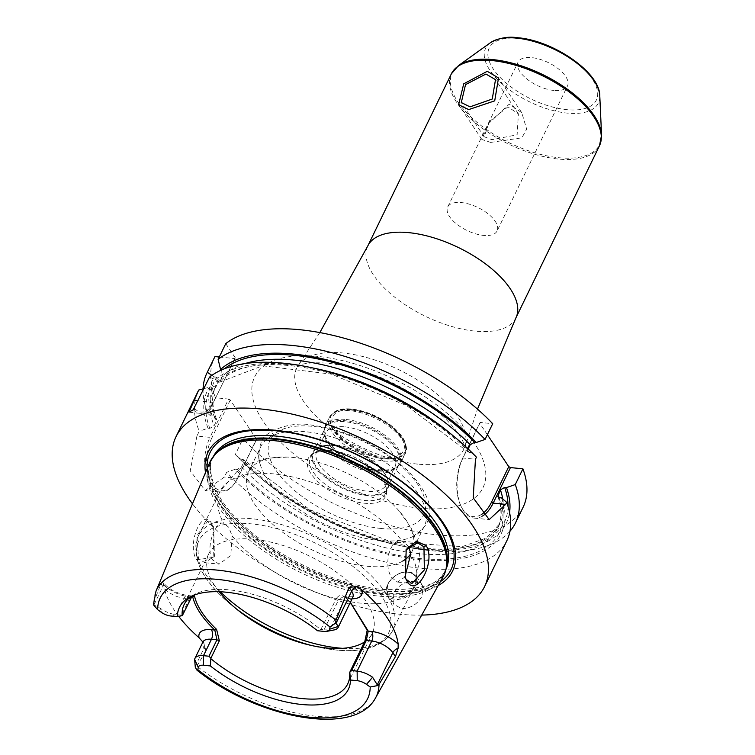 <?xml version="1.0" encoding="UTF-8"?>
<svg xmlns="http://www.w3.org/2000/svg" width="755" height="755" viewBox="0 0 755 755"><rect width="100%" height="100%" fill="white"/><g stroke="black" fill="none" stroke-linecap="round" stroke-linejoin="round"><path stroke-width="0.57" stroke-dasharray="3.77 2.83" d="M443.166 576.603A129.945 60.192 25.9 0 1 379.001 596.129A129.945 60.192 25.9 0 1 253.68 543.458A129.945 60.192 25.9 0 1 209.456 463.117M205.936 650.857L204.029 643.628L202.897 642.033A17.148 7.946 -154.1 0 0 204.086 648.092L205.936 650.857L196.895 666.137L195.3 667.307M178.718 616.391A123.509 57.21 25.9 0 1 163.722 584.965L162.872 582.133A6.861 4.766 146.2 0 1 162.872 586.522L153.935 604.934L153.454 604.793L153.86 601.839L161.023 583.757L162.872 586.522A17.148 7.946 -154.1 0 0 183.984 598.205L189.467 598.762L181.493 615.165L176.019 614.617A17.148 7.946 -154.1 0 1 160.57 608.483L153.935 604.934M163.722 584.965A24.009 11.127 -154.1 0 0 189.382 596.837A6.861 3.775 95.7 0 0 187.41 595.487C176.651 593.515 168.469 589.07 162.872 582.133A6.861 4.766 146.2 0 0 162.825 582.058L161.023 583.757M211.947 524.083C202.727 505.982 186.306 543.893 196.536 559.814L213.844 557.332L212.948 525.744L211.947 524.083L212.778 525.603L207.436 521.582L196.951 535.352L198.556 558.587L204.747 562.683L214.411 556.322L213.684 527.113L212.778 525.603M317.506 630.755L320.8 629.651A90.902 42.11 -154.1 0 0 229.539 589.891A90.902 42.11 25.9 0 0 193.506 594.949L189.146 597.441M191.44 596.252A90.902 42.11 25.9 0 1 193.506 594.949M320.8 629.651L336.381 598.46L338.787 599.432L343.195 596.809L346.149 598.177L350.358 602.32M350.301 602.424L346.149 598.177M352.085 598.753A24.009 11.127 -154.1 0 1 349.669 598.611L346.243 598.271L345.205 597.337C341.798 594.515 338.853 594.893 336.381 598.46M364.486 641.958A90.902 42.11 -154.1 0 0 372.253 633.36A90.902 42.11 -154.1 0 0 342.628 576.829A90.902 42.11 -154.1 0 0 254.095 539.306A90.902 42.11 25.9 0 0 208.701 553.943A90.902 42.11 25.9 0 0 219.129 591.722M324.178 629.51L338.787 599.432L344.261 599.98L329.661 630.066L321.271 629.585M324.254 631.435L329.661 630.066A17.148 7.946 -154.1 0 0 334.135 629.934M205.502 472.583A135.947 62.976 -154.1 0 0 384.72 592.883A135.947 62.976 -154.1 0 0 438.174 585.559M421.705 615.098A171.517 79.445 -154.1 0 1 398.951 614.145A171.517 79.445 25.9 0 1 192.468 503.793M203.076 388.872A171.517 79.445 25.9 0 0 207.87 413.485L215.505 397.753L228.586 399.065L209.994 437.353L196.913 436.041L199.244 431.247A171.517 79.445 25.9 0 1 198.272 390.873M196.913 436.041L190.222 470.827L205.209 490.476L224.367 477.056L226.698 472.262A171.517 79.445 25.9 0 0 421.205 568.336A171.517 79.445 25.9 0 0 506.85 540.703M414.891 581.331C405.463 581.227 398.385 585.144 393.657 593.053L393.855 604.33L401.613 608.672C410.795 608.417 417.647 604.16 422.158 595.922L422.366 585.248L414.891 581.331M193.252 409.729A27.444 15.109 95.7 0 0 199.679 413.287A27.444 15.109 95.7 0 0 210.268 407.502A27.444 15.109 95.7 0 0 213.401 402.387L235.277 357.842L213.401 402.387L197.989 400.839M194.431 408.172A26.066 14.354 95.7 0 0 211.013 406.539A26.066 14.354 95.7 0 0 213.995 401.679M225.764 343.638L235.277 357.842M219.271 357.002L234.692 358.55M215.505 397.753A171.517 79.445 25.9 0 1 214.543 357.37M523.121 507.209A171.517 79.445 25.9 0 1 402.5 528.708A171.517 79.445 25.9 0 1 242.959 438.768L256.039 440.08L256.634 439.382L230.275 399.999L228.586 399.065M487.371 434.691L479.651 423.159L480.246 422.451L492.713 423.706M313.542 368.119A157.795 73.093 -154.1 0 0 219.941 381.52L219.507 382.162L216.742 381.473L215.6 379.756L209.503 377.132M219.941 381.52L222.263 376.736L221.725 371.215A161.23 74.679 25.9 0 1 224.518 368.733M221.045 370.195L221.725 371.215M509.974 531.246A171.517 79.445 25.9 0 1 395.318 544.553A171.517 79.445 25.9 0 1 264.231 480.897A171.517 79.445 25.9 0 1 235.324 454.501L242.959 438.768M481.209 514.636A36.363 20.017 -84.3 0 1 461.079 506.331A36.363 20.017 -84.3 0 1 462.39 458.71L479.651 423.159M482.511 516.042A37.731 20.772 -84.3 0 1 474.31 518.109A37.731 20.772 -84.3 0 1 461.616 507.417A37.731 20.772 -84.3 0 1 462.975 458.002L480.246 422.451M446.733 430.727A163.363 75.67 25.9 0 1 471.318 452.745L476.443 457.2M471.318 452.745L468.091 451.943L468.166 448.951M501.518 497.866A163.363 75.67 25.9 0 1 418.298 559.549A163.363 75.67 25.9 0 1 235.437 469.204L226.698 472.262M215.6 379.756A163.363 75.67 25.9 0 1 321.885 370.101M207.984 428.189A163.363 75.67 25.9 0 1 209.371 387.202L211.749 387.438L216.949 385.097L219.28 380.303L216.732 377.179L214.354 376.943A163.363 75.67 -154.1 0 0 212.967 417.93L214.779 418.11L216.543 419.318L216.374 421.139L214.052 425.924L209.805 428.368L207.984 428.189L199.244 431.247M203.907 388.646L209.371 387.202M235.437 469.204L237.259 469.384L241.506 466.949L243.827 462.164L243.639 459.767L240.42 458.946A163.363 75.67 -154.1 0 0 267.015 483.087A163.363 75.67 -154.1 0 0 391.873 543.713A163.363 75.67 -154.1 0 0 509.568 512.456M219.28 380.303A157.795 73.093 -154.1 0 0 216.09 385.588L213.769 390.373L216.949 385.097A157.795 73.093 -154.1 0 0 213.769 390.373A157.795 73.093 -154.1 0 0 214.052 425.924M240.42 458.946L235.324 454.501M207.87 413.485L212.967 417.93M211.9 375.348L214.354 376.943M230.275 399.999L211.683 438.287L209.994 437.353A34.305 18.884 95.7 0 0 205.539 472.3A34.305 18.884 95.7 0 0 220.29 491.996A34.305 18.884 95.7 0 0 233.531 484.767A34.305 18.884 95.7 0 0 237.447 478.368L256.039 440.08M211.683 438.287A32.927 18.129 95.7 0 0 210.494 481.426A32.927 18.129 95.7 0 0 234.276 483.804A32.927 18.129 95.7 0 0 238.042 477.66L256.634 439.382M553.774 90.449A27.444 12.712 25.9 0 1 527.047 79.115A27.444 12.712 25.9 0 1 518.1 62.052A27.444 12.712 25.9 0 1 531.803 57.635A27.444 12.712 25.9 0 1 558.53 68.96A27.444 12.712 25.9 0 1 567.477 86.023A27.444 12.712 25.9 0 1 553.774 90.449M507.898 106.861L489.353 121.602L484.2 136.749L491.967 139.675L517.128 134.796L518.402 113.854L507.898 106.861M497.092 230.964A27.444 12.712 -154.1 0 1 483.389 235.39A27.444 12.712 25.9 0 1 456.662 224.056A27.444 12.712 25.9 0 1 447.724 206.993A27.444 12.712 25.9 0 1 461.428 202.576A27.444 12.712 -154.1 0 1 488.155 213.901A27.444 12.712 -154.1 0 1 497.092 230.964L567.477 86.023M405.01 577.169L405.964 549.933M212.674 560.012C204.86 548.989 215.345 520.223 223.697 523.243L228.699 527.198L232.134 535.852L230.785 555.501L219.082 564.127L212.674 560.012M207.436 521.582L223.697 523.243A108.059 50.056 25.9 0 1 220.035 491.335A108.059 50.056 25.9 0 1 273.999 473.923A108.059 50.056 -154.1 0 1 402.349 541.203L417.477 542.703M408.71 546.346L402.349 541.203C389.099 537.692 383.04 566.911 392.185 578.056L397.592 582.077L404.944 576.999M402.783 561.05A90.902 42.11 -154.1 0 1 366.562 566.222A90.902 42.11 25.9 0 1 278.038 528.698A90.902 42.11 25.9 0 1 248.414 472.168A90.902 42.11 25.9 0 1 287.485 457.077A90.902 42.11 25.9 0 1 293.808 457.53A90.902 42.11 -154.1 0 1 399.65 511.541A90.902 42.11 -154.1 0 1 411.956 551.584L424.442 525.876A90.902 42.11 -154.1 0 0 394.818 469.346A90.902 42.11 -154.1 0 0 306.294 431.822A90.902 42.11 25.9 0 0 260.89 446.46A90.902 42.11 25.9 0 0 260.23 464.485C257.785 457.511 258.125 450.207 261.249 442.59C262.863 431.247 292.157 420.912 310.767 424.989C347.206 429.982 379.416 445.091 407.398 470.337C436.343 500.518 437.438 522.913 410.682 537.541A90.902 42.11 -154.1 0 0 424.442 525.876M410.777 553.67A90.902 42.11 -154.1 0 0 411.956 551.584M260.23 464.485A90.902 42.11 25.9 0 0 379.048 540.514A90.902 42.11 -154.1 0 0 410.682 537.541M329.671 451.641A43.111 19.97 25.9 0 1 386.522 489.948A43.111 19.97 25.9 0 1 364.165 503.189A43.111 19.97 25.9 0 1 317.723 481.52A43.111 19.97 25.9 0 1 312.579 454.048A43.111 19.97 25.9 0 1 329.671 451.641M310.314 457.275A41.723 19.328 -154.1 0 1 314.608 452.887A41.723 19.328 -154.1 0 1 331.152 450.556A41.723 19.328 25.9 0 1 386.173 487.636A41.723 19.328 25.9 0 1 385.38 493.723A41.723 19.328 25.9 0 1 364.542 500.442A41.723 19.328 -154.1 0 1 323.914 483.219A41.723 19.328 -154.1 0 1 310.314 457.275L312.702 452.358A41.723 19.328 -154.1 0 0 326.302 478.302A41.723 19.328 -154.1 0 0 366.93 495.525A41.723 19.328 25.9 0 0 387.768 488.806A41.723 19.328 25.9 0 0 386.645 477.028A41.723 19.328 25.9 0 0 333.54 445.639A41.723 19.328 -154.1 0 0 322.649 445.96A41.723 19.328 -154.1 0 0 312.702 452.358M336.003 445.016A38.59 17.875 25.9 0 1 385.125 474.055A38.59 17.875 25.9 0 1 386.164 484.937A38.59 17.875 25.9 0 1 366.892 491.156A38.59 17.875 25.9 0 1 329.312 475.225A38.59 17.875 25.9 0 1 316.732 451.226A38.59 17.875 25.9 0 1 325.933 445.308A38.59 17.875 25.9 0 1 336.003 445.016M344.827 426.849A38.59 17.875 25.9 0 1 382.407 442.779A38.59 17.875 25.9 0 1 394.978 466.779A38.59 17.875 25.9 0 1 391.005 470.846A38.59 17.875 25.9 0 1 375.707 472.998A38.59 17.875 25.9 0 1 324.81 438.702A38.59 17.875 25.9 0 1 325.556 433.068A38.59 17.875 25.9 0 1 344.827 426.849M192.166 595.922L193.988 595.166M192.11 595.988L189.467 598.762L190.817 598.168M181.493 615.165L182.342 615.618M333.984 445.525A41.166 19.064 25.9 0 1 374.065 462.522A41.166 19.064 25.9 0 1 387.485 488.117A41.166 19.064 25.9 0 1 366.93 494.742A41.166 19.064 25.9 0 1 326.839 477.755A41.166 19.064 25.9 0 1 313.419 452.151A41.166 19.064 25.9 0 1 333.984 445.525M378.463 470.978A41.166 19.064 -154.1 0 0 399.017 464.353A41.166 19.064 -154.1 0 0 385.607 438.749A41.166 19.064 -154.1 0 0 345.516 421.762A41.166 19.064 -154.1 0 0 324.961 428.387A41.166 19.064 -154.1 0 0 338.382 453.991A41.166 19.064 -154.1 0 0 378.463 470.978M351.396 409.644A41.166 19.064 25.9 0 1 391.486 426.641A41.166 19.064 25.9 0 1 404.906 452.236A41.166 19.064 25.9 0 1 384.342 458.87A41.166 19.064 25.9 0 1 344.261 441.873A41.166 19.064 25.9 0 1 330.841 416.279A41.166 19.064 25.9 0 1 351.396 409.644M384.635 458.276A41.166 19.064 -154.1 0 0 405.19 451.641A41.166 19.064 -154.1 0 0 391.779 426.046A41.166 19.064 -154.1 0 0 351.688 409.05A41.166 19.064 -154.1 0 0 331.134 415.684A41.166 19.064 -154.1 0 0 344.544 441.279A41.166 19.064 -154.1 0 0 384.635 458.276M490.637 142.412L521.847 137.835L526.679 129.143L521.799 112.759L509.229 104.124L488.221 123.933L481.888 139.477L490.637 142.412M153.86 601.839A122.112 56.559 25.9 0 1 155.992 591.156M375.603 697.799A122.112 56.559 -154.1 0 1 315.307 716.155A122.112 56.559 25.9 0 1 196.895 666.137M161.344 612.305L160.57 608.483M195.139 666.505L204.086 648.092A6.861 4.766 -33.8 0 0 204.086 643.704L203.048 641.476M349.669 598.611A6.861 3.775 95.7 0 0 347.696 597.252A6.861 3.775 95.7 0 0 344.261 599.98A17.148 7.946 -154.1 0 0 352.83 597.214M214.977 454.614A129.265 59.871 -154.1 0 0 211.881 459.578L216.251 453.236A129.379 59.928 -154.1 0 0 247.225 535.408A129.379 59.928 -154.1 0 0 379.595 594.1A129.379 59.928 -154.1 0 0 446.724 565.155L444.44 572.498A129.265 59.871 -154.1 0 0 446.432 567.005M213.448 456.379A129.265 59.871 -154.1 0 0 213.108 457.058L211.881 459.578A129.265 59.871 -154.1 0 0 254.01 539.957A129.265 59.871 -154.1 0 0 379.897 593.317A129.265 59.871 -154.1 0 0 444.44 572.498L445.667 569.978A129.265 59.871 -154.1 0 0 445.988 569.298M381.115 590.797A129.265 59.871 -154.1 0 0 445.667 569.978C440.788 584.323 419.846 590.806 382.832 589.438C334.106 585.163 269.365 553.604 236.173 517.949C208.625 491.194 207.474 461.447 213.108 457.058A129.265 59.871 -154.1 0 0 255.228 537.437A129.265 59.871 -154.1 0 0 381.115 590.797M207.191 468.525A133.946 62.052 -154.1 0 0 384.229 591.061A133.946 62.052 -154.1 0 0 440.307 581.718M419.61 508.162A126.887 58.777 25.9 0 1 263.419 421.696A126.887 58.777 25.9 0 1 318.044 356.426A126.887 58.777 25.9 0 1 474.234 442.892A126.887 58.777 25.9 0 1 419.61 508.162M462.39 458.71L462.975 458.002L475.442 459.257M237.259 469.384A161.23 74.679 -154.1 0 0 417.44 558.275A161.23 74.679 -154.1 0 0 499.687 497.687M469.487 452.566A161.23 74.679 -154.1 0 0 216.742 381.473M211.749 387.438A161.23 74.679 -154.1 0 0 209.805 428.368M241.506 466.949A157.795 73.093 -154.1 0 0 387.947 548.3A157.795 73.093 -154.1 0 0 497.658 528.226A157.795 73.093 -154.1 0 0 498.989 497.517M467.883 449.536A157.795 73.093 -154.1 0 0 453.444 436.05M243.827 462.164A157.795 73.093 -154.1 0 0 390.278 543.515A157.795 73.093 -154.1 0 0 499.98 523.442A157.795 73.093 -154.1 0 0 502.773 498.951M244.969 363.58A157.795 73.093 -154.1 0 0 222.263 376.736M216.543 419.318C211.721 406.048 211.57 394.808 216.09 385.588A157.795 73.093 -154.1 0 0 216.374 421.139M508.021 506.388A161.23 74.679 25.9 0 1 407.209 545.837A161.23 74.679 25.9 0 1 242.232 459.134M214.779 418.11A161.23 74.679 25.9 0 1 216.732 377.179M238.042 477.66L237.447 478.368L224.367 477.056M387.759 584.238A17.148 11.91 146.2 0 1 402.009 572.667A17.148 11.91 146.2 0 1 416.26 576.131A17.148 11.91 146.2 0 1 416.25 587.097A17.148 11.91 -33.8 0 1 402 598.668A17.148 11.91 -33.8 0 1 387.749 595.214A17.148 11.91 -33.8 0 1 387.759 584.238M388.202 583.709A16.119 11.202 -33.8 0 0 395.346 597.903A16.119 11.202 -33.8 0 0 414.986 586.399A16.119 11.202 146.2 0 0 407.832 572.205A16.119 11.202 146.2 0 0 388.202 583.709M417.524 464.099A92.893 43.026 25.9 0 1 324.754 423.876A92.893 43.026 25.9 0 1 298.3 365.392A92.893 43.026 25.9 0 1 343.176 353.029A92.893 43.026 25.9 0 1 431.265 389.523A92.893 43.026 25.9 0 1 465.014 446.337A92.893 43.026 25.9 0 1 417.524 464.099M515.92 317.846A82.323 38.137 25.9 0 1 474.81 331.105A82.323 38.137 25.9 0 1 394.639 297.111A82.323 38.137 25.9 0 1 367.808 245.922M451.348 73.867A82.323 38.137 -154.1 0 0 478.179 125.066A82.323 38.137 -154.1 0 0 558.351 159.05A82.323 38.137 -154.1 0 0 599.461 145.79M458.464 65.609A82.002 37.986 -154.1 0 0 472.007 117.95A82.002 37.986 -154.1 0 0 558.785 157.71A82.002 37.986 -154.1 0 0 601.556 135.088M490.439 42.705A62.665 29.03 -154.1 0 0 500.782 82.701A62.665 29.03 -154.1 0 0 567.099 113.09A62.665 29.03 -154.1 0 0 599.781 95.8M518.949 38.429A59.56 27.586 -154.1 0 0 493.317 69.064A59.56 27.586 -154.1 0 0 566.618 109.645A59.56 27.586 -154.1 0 0 592.26 79.011A59.56 27.586 -154.1 0 0 518.949 38.429M196.536 559.814L198.556 558.587M342.685 648.337A108.059 50.056 -154.1 0 0 392.657 630.585L414.448 585.729A108.059 50.056 -154.1 0 1 360.484 603.132A108.059 50.056 25.9 0 1 232.134 535.852M220.328 591.769A108.059 50.056 25.9 0 1 198.254 536.192A108.059 50.056 25.9 0 1 252.217 518.789A108.059 50.056 -154.1 0 1 357.445 563.4A108.059 50.056 -154.1 0 1 392.657 630.585C383.389 646.431 364.542 652.915 336.126 650.036L314.722 646.308A105.483 48.858 25.9 0 1 311.513 645.497M399.65 511.541L411.022 527.783L418.147 545.62L420.007 557.917L414.448 585.729A108.059 50.056 -154.1 0 0 410.786 553.811M381.096 528.481A85.419 39.562 25.9 0 1 275.962 470.28A85.419 39.562 25.9 0 1 312.74 426.349A85.419 39.562 -154.1 0 1 417.864 484.55A85.419 39.562 -154.1 0 1 381.096 528.481M391.005 470.846L395.497 468.279A41.657 19.29 25.9 0 0 390.524 441.732A41.657 19.29 25.9 0 0 345.648 420.79A41.657 19.29 -154.1 0 0 324.055 433.587A41.657 19.29 -154.1 0 0 378.991 470.601A41.657 19.29 25.9 0 0 395.497 468.279L400.65 462.957A42.025 19.47 25.9 0 1 379.671 469.723A42.025 19.47 -154.1 0 1 338.75 452.377A42.025 19.47 -154.1 0 1 325.056 426.245L324.055 433.587L324.81 438.702M346.035 419.478A42.025 19.47 25.9 0 1 386.956 436.824A42.025 19.47 25.9 0 1 400.65 462.957L404.906 454.199A42.025 19.47 25.9 0 1 383.918 460.975A42.025 19.47 -154.1 0 1 342.996 443.619A42.025 19.47 -154.1 0 1 329.303 417.496A42.025 19.47 -154.1 0 1 350.282 410.72A42.025 19.47 25.9 0 1 391.213 428.076A42.025 19.47 25.9 0 1 404.906 454.199C414.353 441.024 379.727 411.258 351.66 409.635C340.76 408.672 333.304 411.296 329.303 417.496L325.056 426.245A42.025 19.47 -154.1 0 1 346.035 419.478M352.443 410.182A39.279 18.195 25.9 0 1 400.792 436.937A39.279 18.195 25.9 0 1 383.88 457.143A39.279 18.195 -154.1 0 1 335.541 430.378A39.279 18.195 -154.1 0 1 352.443 410.182M308.559 644.808L314.722 646.308A105.483 48.858 25.9 0 0 335.947 650.008A105.483 48.858 -154.1 0 0 381.35 595.752A105.483 48.858 -154.1 0 0 251.519 523.876A105.483 48.858 25.9 0 0 234.107 607.162C202.51 581.973 190.562 558.322 198.254 536.192L220.035 491.335L238.457 469.761L249.273 463.617L267.695 458.191L287.485 457.077M236.721 609.181A105.483 48.858 25.9 0 1 234.107 607.162L239.09 611.078M189.382 596.837L191.411 597.045M191.912 595.94L187.41 595.487A6.861 3.775 95.7 0 0 183.984 598.205L176.019 614.617L170.611 615.986M347.687 683.945L372.253 633.36M343.195 596.809L353.17 596.761M199.679 413.287L189.005 412.211M211.013 406.539L210.268 407.502M461.079 506.331L461.616 507.417M474.31 518.109L489.193 519.6M497.894 496.422C502.028 508.879 501.952 519.478 497.658 528.226L499.98 523.442L486.333 538.013L462.305 546.611L391.25 541.986L309.805 509.691L243.639 459.767M219.507 382.162L262.627 365.798L331.426 374.131L406.7 405.661L468.091 451.943M391.873 543.713L395.318 544.553M267.015 483.087L264.231 480.897M220.29 491.996L205.209 490.476M234.276 483.804L233.531 484.767M422.366 585.248L416.26 576.131C406.634 568.741 397.111 571.327 387.683 583.87L387.749 595.214L393.855 604.33M319.827 332.577L297.593 366.222C296.555 367.232 299.971 361.258 327.897 363.212C362.966 367.591 397.111 381.794 430.35 405.822C464.816 432.407 465.844 450.395 464.806 447.422L477.49 409.134M447.724 206.993L518.1 62.052M484.2 136.749L461.296 102.538M518.402 113.854L495.506 79.643M405.275 577.792L404.746 576.584M406.218 549.461L405.699 550.376M213.844 557.332L214.411 556.322M212.948 525.744L213.684 527.113M204.747 562.683L219.082 564.127M397.592 582.077L411.937 583.511M248.414 472.168L260.89 446.46M386.173 487.636L386.522 489.948M314.608 452.887L312.579 454.048M385.38 493.723L387.768 488.806M385.125 474.055L386.645 477.028M386.164 484.937L394.978 466.779M316.732 451.226L325.556 433.068M325.933 445.308L322.649 445.96M184.144 604.528L208.701 553.943M192.997 595.129L191.393 596.082M387.485 488.117L399.017 464.353M313.419 452.151L324.961 428.387M404.906 452.236L405.19 451.641M330.841 416.279L331.134 415.684M521.799 112.759L498.508 77.973M481.888 139.477L458.606 104.681"/><path stroke-width="1.13" d="M192.166 595.922L182.342 615.618L177.368 616.665A93.875 43.488 25.9 0 1 189.146 597.441A93.875 43.488 25.9 0 1 317.506 630.755L324.254 631.435A10.287 4.766 -154.1 0 0 326.943 631.35A10.287 4.766 -154.1 0 0 329.576 629.217L330.02 626.99L335.588 623.101L335.994 620.148A122.112 56.559 -154.1 0 0 217.582 570.138A122.112 56.559 25.9 0 0 155.992 591.156L209.456 463.117A129.945 60.192 25.9 0 1 214.939 454.652A129.945 60.192 25.9 0 1 274.999 440.75A129.945 60.192 25.9 0 1 394.78 489.212A129.945 60.192 25.9 0 1 446.422 567.062A129.945 60.192 25.9 0 1 443.166 576.603L375.603 697.799A122.112 56.559 -154.1 0 0 379.029 684.445L377.434 685.625L370.195 687.012L366.496 684.37L372.583 677.254A17.148 7.946 -154.1 0 0 357.143 671.12L351.66 670.572L349.801 672.205L350.471 680.019A93.875 43.488 25.9 0 1 301.49 704.462A93.875 43.488 25.9 0 1 210.343 665.929L203.586 665.249A10.287 4.766 -154.1 0 0 198.263 667.458L197.829 669.685L197.017 670.232L195.3 667.307L194.62 659.36L198.263 667.458M208.975 656.227L216.949 639.815L214.797 630.038L211.372 629.698A6.861 3.775 -84.3 0 1 211.466 639.268L203.501 655.68L208.975 656.227L210.871 658.237L219.346 640.787L216.949 639.815L211.466 639.268A17.148 7.946 -154.1 0 0 202.897 642.033L199.056 637.758A123.509 57.21 25.9 0 1 178.718 616.391M155.992 591.156L153.454 604.793L157.644 609.663L161.344 612.305A10.287 4.766 25.9 0 0 170.611 615.986L177.368 616.665M366.496 684.37A10.287 4.766 25.9 0 0 357.228 680.689L350.471 680.019M210.343 665.929L210.871 658.237M349.659 672.762A90.902 42.11 -154.1 0 1 347.687 683.945A90.902 42.11 -154.1 0 1 302.293 698.583A90.902 42.11 25.9 0 1 211.022 658.822M182.172 615.712A90.902 42.11 25.9 0 1 184.144 604.528A90.902 42.11 25.9 0 1 191.44 596.252M203.586 665.249L203.501 655.68A17.148 7.946 -154.1 0 0 194.932 658.435A17.148 7.946 -154.1 0 0 194.62 659.36M352.981 596.865L352.83 597.214A17.148 7.946 -154.1 0 0 351.651 591.156L349.055 587.277L356.898 586.673L361.768 589.778A124.367 57.606 25.9 0 1 398.187 644.194L398.102 648.243L395.45 656.605L392.855 652.726L377.273 684.813L372.583 677.254M377.273 684.813L377.434 685.625M349.801 672.205L364.91 641.08L367.194 630.189L368.242 631.123L366.269 640.485L351.66 670.572M367.194 630.189L350.301 602.424M219.129 591.722A90.902 42.11 25.9 0 0 239.09 611.078A90.902 42.11 25.9 0 0 308.559 644.808A90.902 42.11 25.9 0 0 326.849 647.998A90.902 42.11 -154.1 0 0 364.486 641.958M326.943 631.35L334.135 629.934A17.148 7.946 -154.1 0 0 338.221 627.301A17.148 7.946 -154.1 0 0 338.533 626.376L335.588 623.101M349.055 587.277L335.994 620.148M379.029 684.445L395.45 656.605M407.002 580.972L405.275 577.792L406.218 549.461L416.401 541.25L426.113 545.61C436.456 561.418 416.137 599.14 407.002 580.972L405.01 577.169M350.358 602.32L368.242 631.123L371.658 631.473A6.861 3.775 -84.3 0 1 371.743 641.042L357.143 671.12L357.228 680.689M438.174 585.559A135.947 62.976 -154.1 0 0 422.677 498.951A135.947 62.976 -154.1 0 0 275.915 430.322A135.947 62.976 -154.1 0 0 205.502 472.583M192.468 503.793A171.517 79.445 25.9 0 1 176.028 436.683A171.517 79.445 25.9 0 1 261.683 409.059A171.517 79.445 -154.1 0 1 428.717 479.869A171.517 79.445 -154.1 0 1 484.606 586.522L506.85 540.703A171.517 79.445 25.9 0 0 506.643 502.32L501.518 497.866L499.687 497.687L497.894 496.422L500.414 489.863L504.67 487.428A161.23 74.679 25.9 0 1 508.021 506.388M421.705 615.098A171.517 79.445 -154.1 0 0 484.606 586.522M318.44 369.261A171.517 79.445 25.9 0 1 449.527 432.917L446.733 430.727A163.363 75.67 25.9 0 0 321.885 370.101L318.44 369.261A171.517 79.445 25.9 0 0 283.927 363.24A171.517 79.445 25.9 0 0 209.503 377.132L193.252 409.729L189.005 412.211L198.678 390.061L203.907 388.646M176.028 436.683L198.272 390.873A171.517 79.445 25.9 0 1 198.678 390.061M203.076 388.872A171.517 79.445 25.9 0 1 206.898 373.102L214.543 357.37A171.517 79.445 25.9 0 1 214.939 356.568L219.271 357.002M515.476 522.941A171.517 79.445 25.9 0 0 515.269 484.559L522.913 468.827A171.517 79.445 25.9 0 1 523.121 507.209L515.476 522.941A171.517 79.445 25.9 0 1 509.974 531.246M522.913 468.827L510.446 467.572L493.185 503.123A37.731 20.772 -84.3 0 1 482.511 516.042M487.371 434.691L508.757 466.637L510.446 467.572M225.764 343.638A171.517 79.445 25.9 0 1 492.713 423.706L485.069 439.438A171.517 79.445 25.9 0 0 218.129 359.361L225.764 343.638M468.166 448.951L470.214 444.752L474.47 442.307L476.292 442.487A163.363 75.67 -154.1 0 0 220.583 369.506L221.045 370.195M220.583 369.506L218.129 359.361M206.898 373.102A171.517 79.445 25.9 0 1 207.304 372.3L214.939 356.568M508.757 466.637L491.496 502.188L493.185 503.123L505.642 504.378L489.193 519.6L473.234 497.847L475.442 459.257L476.443 457.2A171.517 79.445 25.9 0 0 449.527 432.917M505.642 504.378L506.643 502.32M515.269 484.559L506.492 487.607L504.67 487.428M491.496 502.188A36.363 20.017 -84.3 0 1 481.209 514.636M476.292 442.487L485.069 439.438M509.568 512.456A163.363 75.67 -154.1 0 0 506.492 487.607M207.304 372.3L211.9 375.348M485.937 74.047L495.506 79.643L492.26 99.028L470.006 106.861L461.296 102.538L465.524 84.636L485.937 74.047M405.964 549.933L417.477 542.703L423.961 546.828L424.367 569.912L411.937 583.511L406.313 579.472M404.944 576.999L410.786 553.811L408.71 546.346M402.783 561.05A90.902 42.11 -154.1 0 0 410.777 553.67M193.988 595.166L194.611 596.535C197.234 607.02 204.567 617.967 216.6 629.396L219.346 640.787M216.6 629.396L214.797 630.038C202.755 618.619 195.432 607.662 192.799 597.186L192.11 595.988M194.611 596.535L191.411 597.045M487.268 71.31L498.508 77.973L494.714 100.849L468.676 109.598L458.606 104.681L463.73 83.824L487.268 71.31M197.829 669.685A115.26 53.388 -154.1 0 0 310.05 717.25A115.26 53.388 -154.1 0 0 370.195 687.012M330.02 626.99A115.26 53.388 -154.1 0 0 217.799 579.425A115.26 53.388 -154.1 0 0 157.644 609.663M211.372 629.698A24.009 11.127 -154.1 0 0 199.056 637.758M398.102 648.243A6.861 4.766 -33.8 0 0 392.855 652.726A17.148 7.946 -154.1 0 0 371.743 641.042L366.269 640.485L364.91 641.08M338.533 626.376L329.576 629.217M356.898 586.673A6.861 4.766 146.2 0 0 351.651 591.156L336.069 623.243M398.187 644.194A24.009 11.127 -154.1 0 0 371.658 631.473M352.085 598.753A24.009 11.127 -154.1 0 0 361.768 589.778M446.422 567.062L446.724 565.155A129.379 59.928 -154.1 0 0 395.309 487.645A129.379 59.928 -154.1 0 0 276.047 439.391A129.379 59.928 -154.1 0 0 216.251 453.236L214.939 454.652M446.432 567.005A129.265 59.871 -154.1 0 0 397.696 488.542A129.265 59.871 -154.1 0 0 276.434 438.759A129.265 59.871 -154.1 0 0 214.977 454.614M445.988 569.298A129.265 59.871 -154.1 0 0 402.953 489.136A129.265 59.871 -154.1 0 0 277.661 436.239A129.265 59.871 -154.1 0 0 213.448 456.379M440.307 581.718A133.946 62.052 -154.1 0 0 419.195 496.233A133.946 62.052 -154.1 0 0 277.019 430.888A133.946 62.052 -154.1 0 0 207.191 468.525M197.989 400.839L193.657 400.395M498.989 497.517A157.795 73.093 -154.1 0 0 498.083 494.657M453.444 436.05A157.795 73.093 -154.1 0 0 313.542 368.119M502.773 498.951A157.795 73.093 -154.1 0 0 500.414 489.863M470.214 444.752A157.795 73.093 -154.1 0 0 244.969 363.58M224.518 368.733A161.23 74.679 25.9 0 1 474.47 442.307M367.808 245.922A82.323 38.137 25.9 0 1 408.917 232.663A82.323 38.137 25.9 0 1 489.098 266.647A82.323 38.137 25.9 0 1 515.92 317.846L599.461 145.79A82.323 38.137 -154.1 0 0 572.639 94.601A82.323 38.137 -154.1 0 0 492.458 60.608A82.323 38.137 -154.1 0 0 451.348 73.867L367.808 245.922L319.827 332.577M599.781 95.8A62.665 29.03 -154.1 0 0 516.939 38.146A62.665 29.03 -154.1 0 0 490.439 42.705C498.98 37.901 508.162 36.249 517.968 37.75C553.255 40.638 599.885 72.235 599.781 95.8L601.556 135.088A82.002 37.986 -154.1 0 0 493.147 59.645A82.002 37.986 -154.1 0 0 458.464 65.609L451.348 73.867M426.113 545.61L423.961 546.828M342.685 648.337A108.059 50.056 -154.1 0 1 338.702 647.998A108.059 50.056 25.9 0 1 220.328 591.769M311.513 645.497A105.483 48.858 25.9 0 1 236.721 609.181M194.932 658.435L203.086 641.693M197.017 670.232C255.954 717.675 354.765 737.975 375.603 697.799M352.83 597.214L338.221 627.301M477.49 409.134L515.92 317.846M601.556 135.088L599.461 145.79M490.439 42.705L458.464 65.609"/></g></svg>
